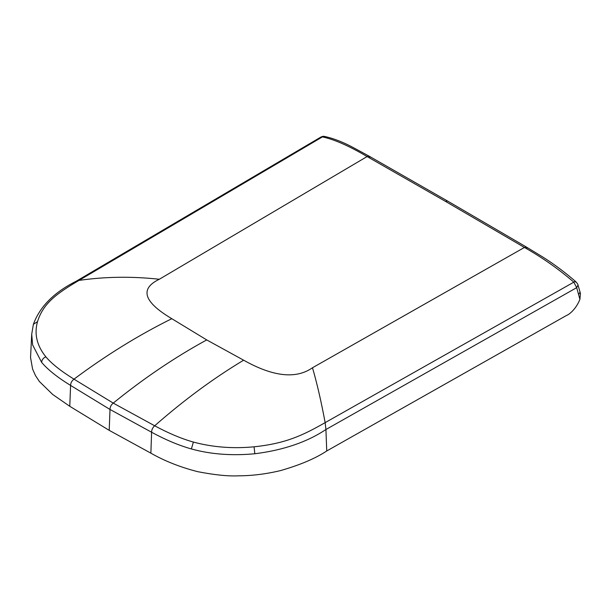<?xml version="1.0" encoding="UTF-8"?>
<svg xmlns="http://www.w3.org/2000/svg" width="611" height="611" viewBox="0 0 611 611"><rect width="100%" height="100%" fill="white"/><g stroke="black" fill="none" stroke-linecap="round" stroke-linejoin="round"><path stroke-width="0.92" d="M326.74 450.971C315.413 458.487 299.879 465.063 280.136 470.699C265.77 474.075 251.892 475.786 238.496 475.824C228.3 476.359 214.698 474.968 197.697 471.669C180.26 467.209 164.649 461.038 150.871 453.156L151.604 432.244C165.382 439.752 178.649 445.32 191.388 448.963C210.757 454.309 231.905 455.905 254.825 453.752C283.344 450.185 307.043 442.104 325.93 429.51L326.74 450.971L566.634 315.383C569.391 314.474 576.196 308.83 579.908 299.344L580.45 293.456L578.006 285.07L576.7 287.666L579.908 299.344M150.871 453.156L109.216 430.358L69.769 406.292L70.601 385.434C57.633 377.491 48.002 369.831 41.693 362.468L32.62 344.91L31.711 334.217L30.55 357.534L32.582 369.067L35.469 375.551L39.379 381.501L52.737 394.515L69.769 406.292M367.104 156.553L367.081 156.538C349.194 145.991 334.309 139.438 322.425 136.895L78.995 280.403C105.061 276.638 131.839 276.256 159.318 279.258L367.104 156.553L445.541 201.416L447.504 201.004L369.075 156.141L369.815 157.233M159.318 279.258C139.453 288.797 143.616 301.941 171.813 318.698C138.598 335.118 105.993 355.274 73.992 379.156C61.001 371.121 51.614 363.667 45.84 356.816C36.851 345.658 34.071 333.942 37.515 321.661C43.175 303.247 57.022 293.311 78.995 280.403L76.115 281.274C54.051 292.341 39.814 306.669 33.399 324.265L31.711 334.217M312.488 367.761L524.429 247.455C542.347 257.598 558.813 269.161 573.828 282.16L325.151 422.629C321.226 401.534 317.002 383.25 312.488 367.761C296.052 379.278 273.094 376.758 243.621 360.192C213.422 378.354 183.781 400.22 154.69 425.783L154.667 425.775C152.651 427.57 151.627 429.724 151.604 432.244L110.003 409.462L70.601 385.434C70.624 382.914 71.762 380.829 74.007 379.171L113.234 403.107C143.799 378.285 174.967 357.229 206.717 339.922L171.813 318.698M154.69 425.783C168.621 433.306 181.52 438.729 193.381 442.066C212.666 447.252 232.898 448.825 254.077 446.801C285.879 443.487 302.827 435.338 325.151 422.636L325.93 429.51L576.7 287.666L573.828 282.16C575.241 281.159 575.783 281.121 575.44 282.045M206.717 339.922L243.621 360.192M320.905 137.063L324.326 136.406C323.356 136.177 322.218 136.398 320.905 137.063L76.115 281.274M154.667 425.775L113.234 403.107C111.103 404.833 110.026 406.957 110.003 409.462L109.216 430.358M524.429 247.455L526.369 247.035L538.199 254.222C550.511 261.539 562.937 270.597 575.47 281.373L575.47 281.373C577.082 283.038 577.93 284.275 578.006 285.07M524.406 247.44L445.541 201.416M578.709 294.479L580.076 292.035M367.081 156.538L369.075 156.141L354.304 148.137C343.527 142.248 333.53 138.338 324.326 136.406M447.504 201.004L526.369 247.035L527.018 248.066M45.84 356.816C43.106 358.061 41.724 359.948 41.693 362.468M37.515 321.661L33.399 324.265M193.381 442.066L191.388 448.963M254.077 446.801L254.825 453.752"/></g></svg>
